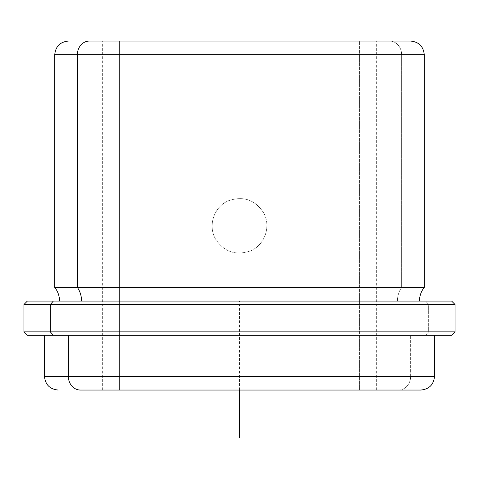 <?xml version="1.0" encoding="UTF-8"?>
<svg xmlns="http://www.w3.org/2000/svg" width="479" height="479" viewBox="0 0 479 479"><rect width="100%" height="100%" fill="white"/><g stroke="black" fill="none" stroke-linecap="round" stroke-linejoin="round"><path stroke-width="0.36" stroke-dasharray="2.4 1.8" d="M263.522 212.694C255.014 199.773 243.41 195.761 228.705 200.659C214.221 206.365 207.599 225.471 215.478 238.937C207.587 225.441 214.257 206.299 228.764 200.635C243.464 195.779 255.05 199.797 263.522 212.694C255.05 199.797 243.464 195.779 228.764 200.635C214.257 206.299 207.587 225.441 215.478 238.937C223.95 251.828 235.536 255.846 250.236 250.99C264.743 245.332 271.413 226.19 263.522 212.694C271.401 226.16 264.779 245.26 250.295 250.966C235.59 255.87 223.986 251.858 215.478 238.937C207.599 225.471 214.221 206.365 228.705 200.659C243.41 195.761 255.014 199.773 263.522 212.694C271.413 226.19 264.743 245.332 250.236 250.99C235.536 255.846 223.95 251.828 215.478 238.937C223.986 251.858 235.59 255.87 250.295 250.966C264.779 245.26 271.401 226.16 263.522 212.694M359.603 390.044L102.644 390.044L119.397 390.044L119.397 41.056L102.644 41.056L359.603 41.056L359.603 390.044L102.823 390.044L359.603 390.044L359.603 41.056L102.823 41.056L376.356 41.056L102.644 41.056L376.356 41.056L119.397 41.056L119.397 390.044L376.356 390.044L102.644 390.044L359.603 390.044M54.744 54.744L401.641 54.744A13.687 12.011 90 0 0 389.631 41.056A13.687 12.011 -90 0 1 401.641 54.744L424.256 54.744L401.641 54.744L401.641 287.4L424.256 287.4L401.641 287.4A21.944 19.262 90 0 0 397.438 301.087L59.534 301.087L397.438 301.087A21.944 19.262 -90 0 1 401.641 287.4L54.744 287.4L401.641 287.4L401.641 54.744L54.744 54.744M410.569 41.056L389.631 41.056M53.343 301.087L425.657 301.087L428.663 304.506L455.05 304.506L428.663 304.506L425.657 301.087L27.369 301.087M451.631 301.087L425.657 301.087M23.95 304.506L428.663 304.506L428.663 331.881L455.05 331.881L428.663 331.881L428.663 304.506L23.95 304.506M27.369 335.3L425.657 335.3L428.663 331.881L23.95 331.881L428.663 331.881L425.657 335.3L451.631 335.3M434.519 335.3L53.343 335.3M398.636 390.044A13.687 12.011 90 0 0 410.647 376.356L44.481 376.356L434.519 376.356L410.647 376.356L410.647 335.3L410.647 376.356A13.687 12.011 -90 0 1 398.636 390.044L420.837 390.044M239.5 390.044L239.5 301.087L376.356 301.087M102.644 390.044L102.644 41.056M376.356 390.044L376.356 41.056"/><path stroke-width="0.72" d="M389.631 41.056L89.369 41.056A13.687 12.011 90 0 0 77.358 54.744L54.744 54.744L77.358 54.744A13.687 12.011 -90 0 1 89.369 41.056L410.569 41.056C418.886 41.871 423.448 46.433 424.256 54.744L77.358 54.744L424.256 54.744L424.256 287.4L77.358 287.4L77.358 54.744L77.358 287.4L424.256 287.4C421.113 291.418 419.514 295.98 419.466 301.087M81.562 301.087A21.944 19.262 90 0 0 77.358 287.4A21.944 19.262 -90 0 1 81.562 301.087M425.657 301.087L53.343 301.087L451.631 301.087L455.05 304.506L50.337 304.506L53.343 301.087L50.337 304.506L23.95 304.506L455.05 304.506L455.05 331.881L50.337 331.881L50.337 304.506L50.337 331.881L23.95 331.881L455.05 331.881L451.631 335.3L53.343 335.3L50.337 331.881L53.343 335.3L27.369 335.3L23.95 331.881L23.95 304.506L27.369 301.087L53.343 301.087M53.343 335.3L451.529 335.3L434.519 335.3L434.519 376.356L68.353 376.356L68.353 335.3L68.353 376.356L44.481 376.356L434.519 376.356C433.711 384.667 429.148 389.229 420.837 390.044L80.364 390.044A13.687 12.011 -90 0 1 68.353 376.356A13.687 12.011 90 0 0 80.364 390.044L398.636 390.044M68.431 41.056C60.115 41.871 55.552 46.433 54.744 54.744L54.744 287.4L77.358 287.4L54.744 287.4C57.887 291.418 59.486 295.98 59.534 301.087M239.5 390.044L239.5 437.944M58.163 390.044C49.852 389.229 45.289 384.667 44.481 376.356L44.481 335.3"/></g></svg>
